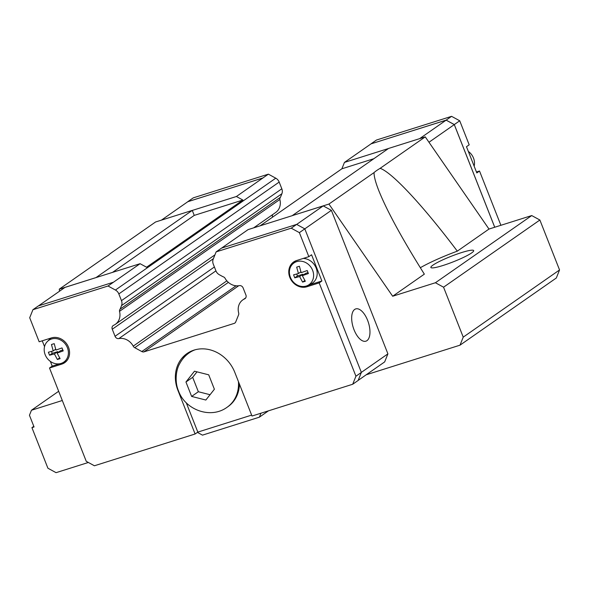 <?xml version="1.0" encoding="UTF-8"?>
<svg xmlns="http://www.w3.org/2000/svg" width="589" height="589" viewBox="0 0 589 589"><rect width="100%" height="100%" fill="white"/><g stroke="black" fill="none" stroke-linecap="round" stroke-linejoin="round"><path stroke-width="0.88" d="M432.937 265.138A23 2.96 158.5 0 1 461.504 252.6A23 2.96 158.5 0 1 473.681 250.605A23 2.96 158.5 0 1 471.62 252.931A23 2.96 158.5 0 1 448.082 263.776A23 2.96 158.5 0 1 430.876 267.465A23 2.96 158.5 0 1 432.937 265.138M38.491 305.882L64.989 287.395L95.97 277.618L192.272 210.398L155.577 221.979L110.474 253.447A43.299 5.573 158.5 0 1 107.986 255.398A43.299 5.573 158.5 0 1 104.356 257.71L59.261 289.17L140.086 263.695L146.565 267.229L242.882 200.039L236.403 196.505L192.286 210.435L194.237 215.397L242.882 200.039M292.24 215.64L328.934 204.059L392.672 296.238L424.345 274.143C402.213 238.92 387.032 211.09 378.801 190.637C375.605 182.509 374.015 176.494 374.037 172.599A43.299 5.573 158.5 0 1 376.526 170.641A43.299 5.573 158.5 0 1 380.148 168.329L425.251 136.869L388.556 148.45L292.24 215.64L323.228 205.892L296.679 224.416L304.8 228.849L361.359 372.425L358.134 380.465L352.708 384.249L252.004 416.033L234.79 372.336A33.831 29.509 55.1 0 0 186.993 353.569A33.831 29.509 55.1 0 0 177.9 390.293L178.187 390.087M474.152 166.186A13.216 11.53 -124.9 0 0 473.512 158.088A13.216 11.53 -124.9 0 0 468.336 151.417M354.674 309.439A16.912 7.981 -107.5 0 1 355.734 308.916A16.912 7.981 -107.5 0 1 368.037 321.469A16.912 7.981 -107.5 0 1 366.969 340.648A16.912 7.981 -107.5 0 1 365.916 341.178A16.912 7.981 -107.5 0 1 353.606 328.618A16.912 7.981 -107.5 0 1 354.674 309.439M195.18 349.77A33.153 28.92 55.1 0 0 189.194 352.855L190.092 352.229A33.153 28.92 55.1 0 1 193.155 350.403M185.955 382.003L194.488 371.203L208.712 374.818L214.389 389.241L205.848 400.034L191.631 396.419L185.955 382.003L192.669 377.321L198.346 391.737L210.037 394.711M309.652 284.855L321.888 280.99L319.172 282.889L306.943 286.747L309.652 284.855A14.21 12.391 55.1 0 1 308.327 285.186M306.943 286.747A14.21 12.391 55.1 0 1 289.832 277.404A14.21 12.391 55.1 0 1 293.646 261.987A14.21 12.391 55.1 0 1 296.613 260.529L308.842 256.664L311.559 254.772L321.888 280.99M216.126 251.886L291.231 228.186L296.657 224.402L221.56 248.102L216.126 251.886L213.196 259.182A6.766 5.905 -124.9 0 0 213.27 264.122L215.92 270.837A6.766 5.905 -124.9 0 0 219.322 274.724L222.914 276.683A3.379 2.952 55.1 0 1 224.939 278.06A13.532 11.802 -124.9 0 0 239.333 285.628A3.379 2.952 55.1 0 1 243.117 287.925L245.9 294.986A3.379 2.952 55.1 0 1 244.995 298.66A3.379 2.952 55.1 0 1 244.56 298.903A13.532 11.802 -124.9 0 0 242.837 299.875A13.532 11.802 -124.9 0 0 238.655 312.877A3.379 2.952 55.1 0 1 238.552 314.924L235.747 321.896A3.379 2.952 55.1 0 1 234.805 323.096A3.379 2.952 55.1 0 1 234.407 323.324L143.849 351.905A3.379 2.952 55.1 0 1 141.809 351.545L134.741 347.687A3.379 2.952 55.1 0 1 133.224 346.148A13.532 11.802 -124.9 0 0 118.831 338.587A3.379 2.952 55.1 0 1 115.046 336.29L112.263 329.229A3.379 2.952 55.1 0 1 113.176 325.555A3.379 2.952 55.1 0 1 113.603 325.312A13.532 11.802 -124.9 0 0 115.326 324.34A13.532 11.802 -124.9 0 0 119.508 311.338A3.379 2.952 55.1 0 1 120.119 309.129L121.548 305.581A6.766 5.905 -124.9 0 0 121.474 300.64L118.831 293.926A6.766 5.905 -124.9 0 0 115.422 290.038L108.03 286.004L113.456 282.219L38.359 305.919L32.932 309.704L29.7 317.743L39.169 341.782L51.405 337.917A14.21 12.391 55.1 0 1 68.515 347.26A14.21 12.391 55.1 0 1 64.694 362.684A14.21 12.391 55.1 0 1 61.727 364.135L49.498 368L52.207 366.108L59.629 363.766M65.975 361.631A14.21 12.391 55.1 0 1 64.444 362.242L62.508 362.861M66.748 360.821A13.871 12.097 55.1 0 1 65.57 361.455L62.287 362.957A13.216 11.53 55.1 0 1 45.176 354.725A13.216 11.53 55.1 0 1 47.348 341.539A13.216 11.53 55.1 0 1 67.411 347.709A13.216 11.53 55.1 0 1 62.287 362.957M62.596 349.432L63.207 350.911L57.126 353.069L60.107 358.635L57.376 359.496L54.402 353.93L49.55 355.226L48.372 352.229L53.216 350.934L51.471 344.513L54.203 343.652L55.948 350.072L62.022 347.915L62.596 349.432M303.247 258.431A13.871 12.097 55.1 0 1 316.153 268.061A13.871 12.097 55.1 0 1 310.778 284.06L307.502 285.562A13.216 11.53 55.1 0 1 290.392 277.331A13.216 11.53 55.1 0 1 292.556 264.144A13.216 11.53 55.1 0 1 312.619 270.314A13.216 11.53 55.1 0 1 307.502 285.562M307.811 272.037L308.415 273.524L302.341 275.674L305.316 281.24L302.584 282.102L299.61 276.536L294.765 277.831L293.58 274.835L298.432 273.539L296.679 267.119L299.411 266.257L301.163 272.678L307.237 270.528L307.811 272.037M113.456 282.219L140.086 263.695M308.04 272.619L305.632 273.377L302.341 275.674M303.225 275.063L302.901 274.238L297.438 275.969L296.672 274.018M304.903 280.482L302.584 282.102M299.61 276.536L302.901 274.238M300.905 271.809L298.432 273.539M297.438 275.969L294.765 277.831M292.556 264.144L295.104 261.59A13.871 12.097 55.1 0 1 296.105 260.699M62.832 350.013L60.424 350.772L57.126 353.069M58.009 352.45L57.693 351.633L52.23 353.356L51.464 351.412M59.695 357.876L57.376 359.496M54.402 353.93L57.693 351.633M55.697 349.203L53.216 350.934M52.23 353.356L49.55 355.226M47.348 341.539L49.896 338.977A13.871 12.097 55.1 0 1 50.919 338.071M319.172 282.889L355.933 376.216L352.708 384.249M361.359 372.425L355.933 376.216M323.228 205.892L331.379 210.339L299.374 232.633L308.842 256.664M52.207 366.108L50.352 361.396M44.536 346.626L42.246 340.81M251.643 415.112L197.823 432.098L195.114 433.99L94.409 465.774L86.259 461.327L49.498 368M293.197 263.504A14.21 12.391 55.1 0 1 295.074 261.141M191.631 396.419L198.346 391.737M196.969 371.88L192.669 377.321M239.421 384.094A33.153 28.92 55.1 0 1 228.024 406.609L227.126 407.235A33.153 28.92 55.1 0 0 238.435 381.591M197.823 432.098L186.264 402.751M195.114 433.99L177.9 390.293M182.509 359.253A33.831 29.509 55.1 0 1 188.377 352.664M291.231 228.186L299.374 232.633M32.932 309.704L108.03 286.004M221.633 248.079L248.131 229.592L292.247 215.67M235.151 322.809L234.407 323.324M238.714 285.731L143.849 351.905M236.403 196.505L268.378 174.153L275.77 178.187A6.766 5.905 55.1 0 1 279.179 182.075L281.822 188.789A6.766 5.905 55.1 0 1 281.895 193.729L280.467 197.278A3.379 2.952 -124.9 0 0 279.856 199.487L119.508 311.338M280.467 197.278L120.119 309.129M260.971 413.206L259.374 417.181L202.476 435.138L197.425 432.378M268.466 410.842L259.374 417.181M331.379 210.339L387.908 353.856L361.344 372.388M387.908 353.856L384.676 361.896L358.156 380.398M262.996 177.959L187.891 201.659L161.401 220.146M262.952 177.937L187.825 201.71M494.716 227.244L454.281 124.603L446.131 120.156L371.033 143.863L344.447 162.409L341.878 168.8L373.853 158.706M494.745 227.236L454.296 124.566L446.153 120.119L371.033 143.863M268.378 174.153L193.28 197.852L187.854 201.637M279.856 199.487A13.532 11.802 55.1 0 1 275.674 212.489L253.645 227.855M272.766 214.514A3.379 2.952 -124.9 0 0 272.538 217.164M476.442 172.003L479.52 171.031L476.81 172.923L466.481 146.705L469.19 144.813L459.722 120.782L451.579 116.335L376.474 140.035L371.048 143.819M500.893 225.292L479.52 171.031M454.296 124.566L459.722 120.782M446.153 120.119L451.579 116.335M388.46 148.516L344.447 162.409M419.64 138.643L446.131 120.156M428.976 142.258L454.281 124.603M341.878 168.8L260.169 225.793M392.672 296.238L435.411 282.749L443.561 287.196L463.234 337.136L460.002 345.176L556.318 277.993L559.55 269.953L539.877 220.014L531.727 215.567L488.988 229.055L425.251 136.869M112.528 272.39L194.237 215.397M328.934 204.059L374.037 172.599M59.541 291.194L59.261 289.17M33.809 426.333L31.924 427.643L34.059 426.966L29.45 415.267L31.467 410.238L62.301 400.505M31.924 427.643L47.908 468.218L56.058 472.665L88.357 462.475M460.002 345.176L366.211 374.781M420.325 267.73A43.299 5.573 158.5 0 1 457.314 251.15L488.988 229.055M435.411 282.749L531.727 215.567M31.467 410.238L58.664 391.273M380.148 168.329C392.105 172.422 422.821 205.384 457.314 251.15M463.234 337.136L559.55 269.953M443.561 287.196L539.877 220.014M61.727 364.135L64.444 362.242M245.37 298.336L244.56 298.903M236.071 285.79L141.809 351.545M228.37 282.374L134.741 347.687M226.846 280.843L133.224 346.148M215.927 270.852L118.831 338.587M214.396 266.979L115.046 336.29M213.402 258.674L112.263 329.229M281.822 188.789L121.474 300.64M281.895 193.729L121.548 305.581M275.77 178.187L115.422 290.038M279.179 182.075L118.831 293.926M189.194 352.855C185.086 355.749 181.876 359.437 179.564 363.914C176.251 369.406 174.418 381.444 178.482 390.875C185.218 410.003 210.774 419.353 227.126 407.235M245.746 297.843L242.837 299.875M214.941 254.853L115.326 324.34"/></g></svg>

